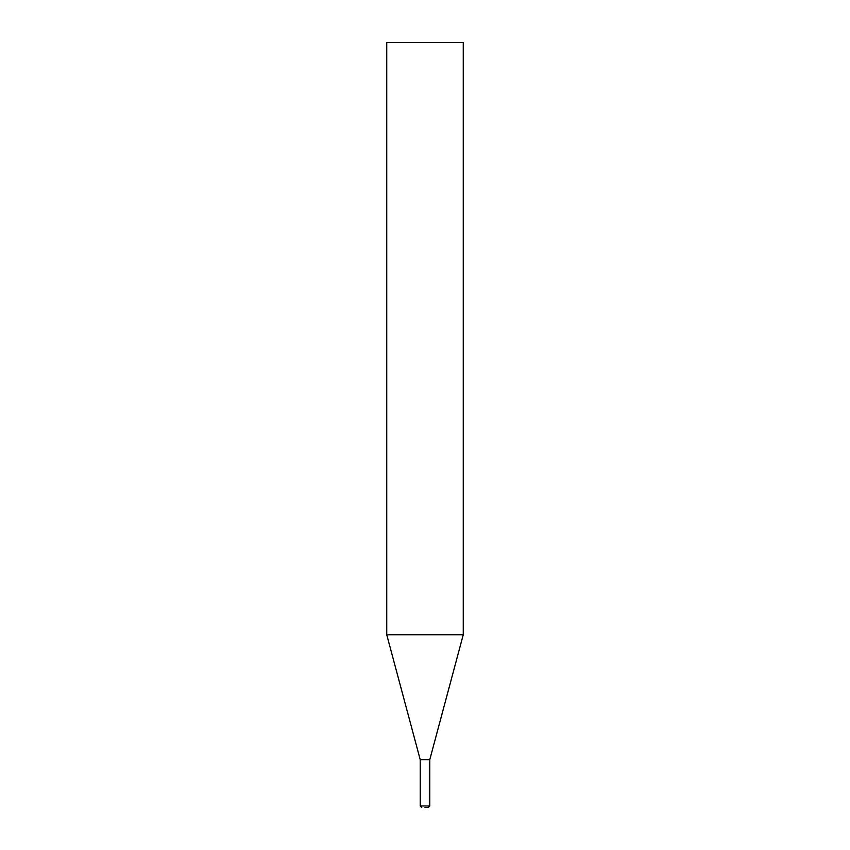 <?xml version="1.0" encoding="UTF-8"?>
<svg xmlns="http://www.w3.org/2000/svg" width="850" height="850" viewBox="0 0 850 850"><rect width="100%" height="100%" fill="white"/><g stroke="black" fill="none" stroke-linecap="round" stroke-linejoin="round"><path stroke-width="1.27" d="M386.75 634.769L463.25 634.769L463.25 42.5L386.75 42.5L386.75 634.769L420.229 759.698L429.771 759.698L463.25 634.769M425 807.5L428.241 807.5L425 807.5M429.771 759.698L429.771 805.97L420.229 805.97L421.759 807.5M429.771 805.97L428.241 807.5M420.229 759.698L420.229 805.97"/></g></svg>
